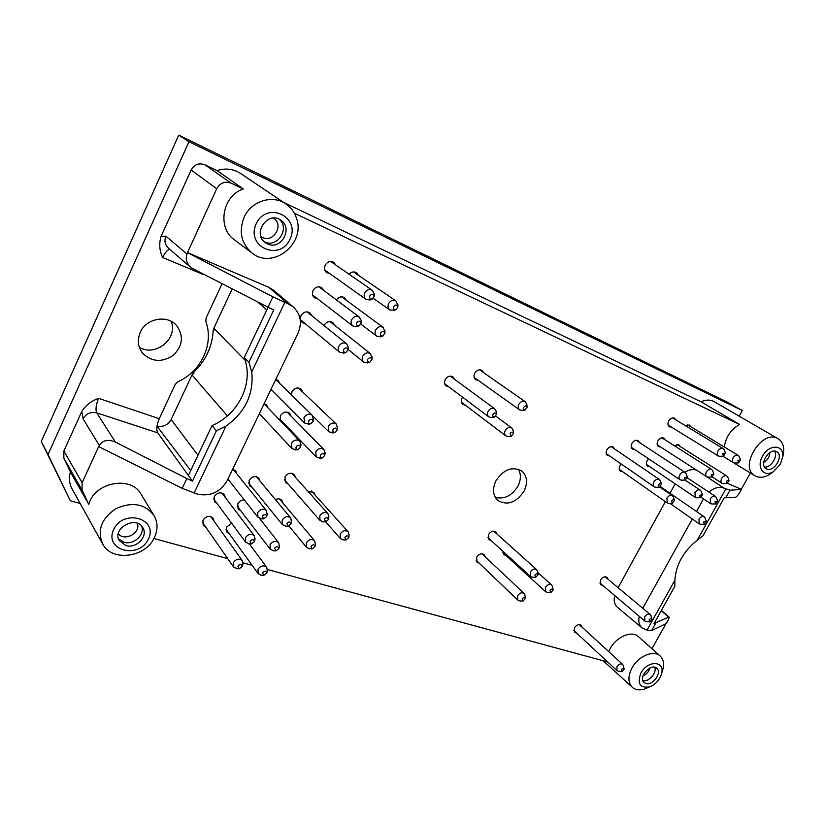 <?xml version="1.0" encoding="UTF-8"?>
<svg xmlns="http://www.w3.org/2000/svg" width="825" height="825" viewBox="0 0 825 825"><rect width="100%" height="100%" fill="white"/><g stroke="black" fill="none" stroke-linecap="round" stroke-linejoin="round"><path stroke-width="1.24" d="M192.503 374.509L193.421 372.549C205.765 360.711 212.355 346.593 213.201 330.196L213.809 328.897M581.945 627.072L581.109 625.216C578.81 623.906 576.592 624.773 574.447 627.794L574.602 632.332L576.52 633.012M497.021 534.084L495.959 531.96C493.288 530.403 490.823 531.269 488.544 534.559L488.947 539.725L491.164 540.571M315.037 495.031L313.964 492.391L308.127 491.514M282.985 503.137L281.985 500.414C280.252 498.651 278.066 498.382 275.416 499.599M244.365 500.002C241.467 499.94 239.271 501.208 237.796 503.817L238.116 508.973L240.632 510.603M225.359 497.547L224.441 494.66C220.801 491.721 217.408 492.391 214.242 496.671L214.552 501.817L217.088 503.528M291.122 416.192L289.802 413.418C286.265 411.015 283.119 411.799 280.366 415.779L280.397 420.863M281.913 422.441L283.81 423.153M259.009 414.367L260.525 414.882M268.053 407.952L266.733 405.096L264.134 403.683M334.641 325.287L332.918 322.616C329.474 320.688 326.535 321.585 324.112 325.308L323.998 325.545M346.521 300.413L344.685 297.794C341.602 296.072 338.838 296.794 336.414 299.939M358.483 275.354L356.534 272.786C353.904 271.322 351.409 271.796 349.058 274.209M335.785 265.031L333.795 262.391C330.33 260.659 327.463 261.618 325.174 265.248C323.957 268.3 324.483 270.786 326.752 272.704L329.887 273.653M454.441 379.18L452.915 376.87C449.955 375.365 447.377 376.282 445.18 379.644C444.036 382.284 444.355 384.409 446.15 386.007L448.79 386.812M621.204 463.98L619.915 465.671C618.791 468.074 618.967 469.93 620.462 471.219L622.627 471.704M639.468 442.499L638.21 440.674C635.9 439.653 633.806 440.571 631.919 443.427C630.764 445.912 630.96 447.8 632.528 449.109L634.714 449.543M665.239 439.962L664.001 438.188C661.774 437.229 659.732 438.147 657.896 440.942C656.721 443.438 656.917 445.325 658.484 446.593L660.629 446.985M680.13 446.49L678.923 444.747L674.293 445.706M676.026 420.007L674.747 418.244C672.53 417.337 670.519 418.265 668.714 421.018C667.518 423.586 667.734 425.514 669.353 426.793L671.519 427.144M690.845 426.762L689.597 425.03L685.42 425.7M648.656 458.844L647.14 460.742C645.996 463.165 646.171 465.011 647.677 466.28L649.801 466.713M614.604 448.986L613.346 447.098C610.974 446.005 608.819 446.923 606.88 449.842C605.736 452.296 605.942 454.193 607.489 455.513L609.706 456.008M483.698 372.704L482.151 370.477C479.294 369.095 476.809 370.023 474.695 373.282C473.519 375.983 473.849 378.118 475.685 379.696L478.294 380.397M462.608 397.207L461.979 398.207C460.845 400.795 461.144 402.858 462.866 404.415L465.434 405.199M323.761 290.472L321.884 287.781C318.378 285.893 315.428 286.811 313.046 290.534C311.881 293.432 312.345 295.824 314.449 297.722L317.532 298.784M311.819 315.707L310.066 312.974C306.518 310.942 303.497 311.829 301.022 315.624C299.887 318.378 300.3 320.688 302.259 322.554L305.281 323.73M270.672 390.06L272.415 390.648M279.706 383.429L278.272 380.603L275.839 379.304M302.703 392.019L301.28 389.276C297.763 386.987 294.669 387.802 291.998 391.72L291.4 394.876M227.679 479.603L228.628 479.954M236.723 473.736L235.703 470.848L232.712 469.136M259.958 481.058L258.916 478.242C255.368 475.551 252.11 476.272 249.119 480.397L249.532 485.76L252.11 487.348M214.067 521.183L213.252 518.296C209.622 515.264 206.188 515.914 202.94 520.235L203.177 525.174L205.642 526.938M231.691 523.287L226.555 527.072L226.792 532.032L229.247 533.703M295.494 477.397L294.391 474.684C290.967 472.22 287.832 472.972 284.986 476.963L285.46 482.429L288.038 483.873M485.162 556.792L484.162 554.658C481.48 553.039 478.974 553.895 476.644 557.226L476.984 562.248L479.17 563.135M502.879 551.265L503.827 554.678L505.993 555.493M607.984 579.212L607.056 577.376C604.766 576.17 602.601 577.036 600.548 579.996L600.796 584.801L602.776 585.42M193.421 372.549L193.999 373.147L192.008 374.932L171.157 419.574C168.279 424.679 163.938 426.917 158.122 426.267L157.204 425.05M245.128 360.278L213.809 328.257L213.778 330.825L213.201 330.196M213.809 328.257L232.114 289.059M192.008 374.932L227.38 415.913M221.966 283.934L206.085 318.068L205.879 321.657C214.118 344.015 201.114 371.58 177.932 381.697L175.271 384.306L159.277 418.688L98.618 398.341C91.245 400.96 85.625 405.353 81.768 411.51L83.057 418.791C86.151 413.5 90.719 411.531 96.762 412.871C95.339 409.643 95.958 404.797 98.618 398.341M102.547 543.768C111.736 562.31 146.035 557.576 154.543 537.23C158.018 529.475 157.822 522.215 153.955 515.45C144.911 503.827 132.32 501.507 116.181 508.509C101.537 518.275 96.989 530.021 102.547 543.768L72.084 488.926C69.269 483.667 68.702 478.005 70.383 471.941L63.845 458.143L63.876 451.017L82.118 482.697L98.67 446.573L182.181 488.338L186.811 478.552L192.462 481.161L188.389 475.499L212.046 425.566L216.387 430.784L225.937 426.154C245.324 412.139 253.925 394.072 251.738 371.951L248.944 362.216L244.221 357.648L268.115 307.23M248.944 362.216L273.756 309.963L268.012 307.178L272.9 296.835L288.317 303.94L268.826 287.337L187.502 252.584L216.738 188.739L191.142 170.022C194.38 164.412 198.959 162.669 204.878 164.794L217.006 170.589C225.472 167.867 233.362 168.836 240.673 173.508L285.811 203.899C290.823 207.333 294.339 211.984 296.361 217.841C306.271 243.365 272.879 270.146 252.099 253.048C241.251 243.653 238.58 231.743 244.087 217.315C251.161 201.032 272.487 194.349 285.811 203.899M674.85 580.295L674.84 586.266L654.039 623.535L668.982 616.945C669.322 617.533 668.642 619.4 666.92 622.545L666.435 623.411L651.606 630.589L647.068 630.104L674.85 580.295C675.964 564.723 683.43 551.337 697.238 540.148L703.024 535.776L724.412 497.475L725.794 497.753L729.991 490.236L741.51 489.39L727.598 483.388M708.912 492.113C714.192 487.719 719.153 486.368 723.803 488.049L729.991 490.236M171.115 321.307C178.458 338.353 155.564 357.256 139.373 347.366M41.25 441.478L70.311 500.765L48.015 454.482L188.977 141.725L178.726 135.135L41.25 441.478L48.015 454.482M739.2 416.171L742.325 410.53L726.124 401.507L178.726 135.135M244.221 357.648C254.11 382.552 238.765 414.449 212.046 425.566M70.311 500.765L80.2 503.528M742.325 410.53L188.977 141.725M187.502 252.584L187.048 254.028L165.887 236.177L161.061 236.424C158.905 243.633 159.431 250.645 162.638 257.483C165.052 252.46 167.444 249.748 169.816 249.346M161.061 236.424L191.142 170.022M283.563 202.373L701.095 401.816C705.983 399.609 710.325 399.537 714.11 401.61L778.078 438.735C762.352 428.34 738.241 467.187 754.958 475.788C759.124 478.077 763.94 477.696 769.385 474.643L773.654 471.498M63.876 451.017L81.768 411.51M140.229 332.403C146.097 318.223 167.496 314.418 176.684 325.627C183.882 335.878 182.799 345.727 173.405 355.173C162.278 362.66 152.089 362.093 142.828 353.451C137.919 347.16 137.053 340.147 140.229 332.403M495.938 480.789C492.195 488.936 492.824 495.485 497.815 500.445C507.406 505.838 516.161 502.724 524.071 491.112C527.948 482.769 527.227 476.108 521.905 471.096C512.377 466.053 503.724 469.281 495.938 480.789M82.118 482.697L82.036 490.122L88.77 504.353C94.545 482.099 131.165 475.375 141.034 494.154L153.955 515.45M607.664 661.98L267.475 569.498M252.151 565.311L243.055 562.836M227.741 558.659L153.893 538.508M649.089 687.081L644.738 688.999C639.592 690.566 635.436 689.989 632.27 687.277C627.918 682.615 627.846 676.139 632.043 667.848C638.292 656.05 653.72 649.646 660.155 656.009L638.488 636.704C631.259 629.423 613.429 638.313 608.798 651.698M651.956 648.697L666.012 623.618M614.656 595.485C613.542 600.683 614.501 604.643 617.523 607.375L641.994 627.866C639.066 625.237 638.148 621.38 639.21 616.296M675.18 483.821L669.993 493.237M665.373 501.652L618.111 587.668M696.486 470.126C692.897 468.971 689.009 469.673 684.833 472.23M750.358 473.034L741.283 489.246M294.278 213.128L739.602 424.463C730.95 429.423 725.845 436.93 724.309 446.964M728.104 459.442L754.958 475.788M216.738 188.739C220.162 182.841 224.957 180.984 231.124 183.16L243.344 188.956C222.121 195.793 216.892 228.051 234.609 239.993L252.099 253.048M182.181 488.338L197.649 494.185C210.468 496.691 220.347 492.102 227.277 480.449L298.011 333.135C302.28 322.895 300.733 314.201 293.36 307.034L273.848 290.441L268.826 287.337M739.602 424.463L701.095 401.816M70.383 471.941L88.77 504.353M187.048 254.028C185.233 258.875 186.605 263.464 191.153 267.805L268.012 307.178M272.9 296.835L187.646 252.718M725.794 497.753L735.642 497.207C736.808 496.743 738.602 494.433 741.005 490.287L741.51 489.39M98.783 446.758L99.351 445.521L83.057 418.791M217.006 170.589L243.344 188.956M696.496 511.479L703.498 498.867M692.309 519.018L642.768 608.262M647.068 630.104L641.994 627.866M293.36 307.034L288.317 303.94M186.811 478.552L115.448 442.097C108.054 439.024 102.682 440.168 99.351 445.521M188.389 475.499L157.74 432.857C156.152 429.66 156.657 424.937 159.277 418.688M192.462 481.161L216.387 430.784M267.475 243.901L265.279 242.612C251.955 233.65 267.795 210.519 280.706 220.131C293.607 228.092 280.943 250.728 267.475 243.901M256.204 223.75C267.001 200.537 301.032 216.8 289.998 239.26C279.685 261.927 245.438 246.85 256.204 223.75M125.916 545.583L119.295 540.653C111.726 528.443 136.063 515.109 142.797 527.67C148.521 536.085 136.455 548.903 125.916 545.583M148.428 539.024C158.544 518.471 123.472 508.417 113.644 529.567C103.826 550.626 139.043 559.68 148.428 539.024M782.791 456.906L783.698 451.76C783.998 445.624 782.121 441.282 778.078 438.735M766.621 468.909L766.157 468.662C758.557 464.702 769.57 447.037 776.727 451.749C784.193 455.513 774.005 472.777 766.621 468.909M780.357 464.32L782.822 456.462C783.874 444.861 769.9 443.871 763.022 455.256C755.834 466.445 763.187 477.943 773.262 471.735L780.357 464.32M660.155 656.009C663.176 658.876 664.208 662.96 663.228 668.271L661.794 672.818M645.923 683.564L644.067 682.564C637.787 677.48 651.09 662.578 656.793 668.291C662.279 672.519 652.771 685.853 645.923 683.564M640.994 672.891C647.532 660.299 664.816 660.66 661.702 673.107C659.876 679.779 655.762 684.389 649.368 686.957C639.757 688.153 636.972 683.471 640.994 672.891M141.653 526.144C145.19 534.672 133.64 545.253 124.039 542.262L118.542 538.9M137.249 523.298C141.312 532.672 124.534 541.973 118.305 533.723M279.273 219.295C290.214 228.298 277.355 248.346 264.804 241.931L264.01 241.539M273.405 218.078L273.457 218.12C285.285 225.318 271.621 245.2 260.917 236.404L260.865 236.373M654.782 667.281C657.113 672.818 648.574 682.399 642.85 680.666M649.904 668.054C648.883 671.736 646.604 674.283 643.087 675.706M774.531 451.12C778.274 456.277 770.983 467.919 764.569 467.074M769.828 452.554C769.643 456.916 767.59 460.195 763.702 462.371M495.278 497.362C504.312 499.537 511.861 495.794 517.935 486.131C521.029 479.83 521.173 474.189 518.389 469.208M621.318 669.766C622.473 668.322 623.422 668.106 624.164 669.127L621.782 671.746L621.318 669.766M618.224 671.179L616.976 670.643L616.914 666.744C618.802 664.104 620.709 663.321 622.658 664.403L623.298 665.61M534.878 575.128C536.219 573.509 537.302 573.354 538.148 574.685L535.652 577.448L534.878 575.128M532.424 577.211L530.547 576.52L530.269 572.045C532.28 569.167 534.425 568.373 536.704 569.683L537.58 571.488M344.829 537.343C346.665 535.342 348.016 535.384 348.851 537.467L346.015 539.983L344.829 537.343M343.582 539.88L340.498 538.673L340.178 534.002C342.653 530.558 345.324 529.836 348.202 531.857L349.037 535.043M310.922 546.274C312.881 544.222 314.253 544.294 315.057 546.501L312.128 548.924L310.922 546.274M309.787 548.79L306.58 547.439L306.302 542.871C308.901 539.303 311.675 538.612 314.645 540.808L315.367 544.201M274.642 548.223C276.726 546.109 278.149 546.232 278.902 548.594L275.89 550.904L274.642 548.223M273.704 550.77L270.28 549.264L270.043 544.768C272.766 541.076 275.663 540.416 278.726 542.798L279.324 546.459M250.047 541.2C252.244 539.034 253.698 539.199 254.409 541.705L251.367 543.933L250.047 541.2M249.346 543.83L245.685 542.211L245.458 537.714C248.263 533.93 251.243 533.301 254.389 535.817L254.894 539.756M320.523 455.08C322.513 452.987 323.926 453.111 324.761 455.472L322.142 457.999C320.512 457.731 319.976 456.761 320.523 455.08M320.347 458.174L316.284 457.029L315.738 451.822C318.192 448.305 320.946 447.573 323.998 449.635L325.009 453.709M296.196 446.686C298.299 444.531 299.753 444.706 300.548 447.222L297.928 449.646C296.227 449.398 295.649 448.408 296.196 446.686M296.371 449.842L291.968 448.635L291.411 443.396C293.937 439.797 296.773 439.086 299.918 441.262L300.836 445.696M367.754 359.205C369.621 357.132 371.023 357.246 371.962 359.545L369.765 362.299C367.847 362.227 367.177 361.195 367.754 359.205M368.352 362.701L363.743 362.144C362.072 360.566 361.752 358.566 362.773 356.142C364.939 352.853 367.517 352.038 370.497 353.698L372.044 358.071M380.676 332.96C382.511 330.907 383.903 331.011 384.873 333.279L382.79 336.095C380.799 336.084 380.098 335.043 380.676 332.96M381.459 336.538L376.747 336.177C374.952 334.579 374.581 332.506 375.643 329.959C377.737 326.731 380.253 325.896 383.202 327.432L384.914 331.867M393.711 306.508C395.495 304.466 396.887 304.559 397.887 306.797L395.928 309.684C393.865 309.736 393.123 308.684 393.711 306.508M394.659 310.169L389.864 310.004C387.936 308.385 387.523 306.24 388.627 303.569C390.627 300.403 393.092 299.537 396.01 300.97L397.887 305.425M369.847 295.835C371.745 293.731 373.168 293.875 374.148 296.278L372.24 299.052C370.074 299.176 369.28 298.093 369.847 295.835M371.302 299.465L370.064 300.011L366.052 299.423C364.093 297.753 363.66 295.577 364.753 292.875C366.805 289.657 369.322 288.791 372.333 290.287L374.282 293.875L374.21 295.247M493.03 414.367C494.484 412.582 495.691 412.51 496.65 414.129L494.392 417.172C492.896 416.965 492.442 416.037 493.03 414.367M491.834 417.512L488.854 416.945C487.327 415.573 487.07 413.717 488.101 411.397C490.06 408.447 492.298 407.612 494.835 408.891L496.238 411.572M671.632 501.002C672.736 499.568 673.685 499.352 674.499 500.363L672.375 503.353L671.632 501.002M668.9 503.394L667.27 502.982L666.899 498.187C668.601 495.66 670.447 494.845 672.416 495.743L673.365 497.114M684.482 477.665L687.318 477.015L685.245 480.057L684.482 477.665M681.77 480.191L680.12 479.81C678.8 478.706 678.666 477.067 679.697 474.901C681.368 472.405 683.172 471.58 685.132 472.436L686.122 473.798M703.632 522.029L706.365 521.338L704.272 524.277L703.632 522.029M700.693 524.246L699.249 523.865L698.95 519.245C700.621 516.79 702.384 515.976 704.272 516.821L705.127 518.028M711.181 474.623L713.934 473.932L711.913 476.984L711.181 474.623M708.366 477.118L706.808 476.778C705.499 475.695 705.365 474.066 706.406 471.89C708.025 469.456 709.789 468.631 711.676 469.425L712.635 470.693M726.413 481.14L729.104 480.439L727.093 483.471L726.413 481.14M723.504 483.594L722.019 483.254C720.73 482.202 720.607 480.593 721.648 478.428C723.257 476.025 724.989 475.21 726.835 475.984L727.753 477.18M722.762 453.729L725.495 453.038L723.515 456.132L722.762 453.729M719.967 456.349L718.379 456.039C717.018 454.946 716.873 453.286 717.946 451.038C719.534 448.635 721.267 447.81 723.143 448.563L724.133 449.821M737.911 460.505L740.582 459.793L738.612 462.877L737.911 460.505M735.023 463.062L733.518 462.763C732.177 461.691 732.043 460.051 733.105 457.834C734.683 455.462 736.395 454.637 738.231 455.369L739.169 456.555M714.986 501.652L717.698 500.961L715.646 503.941L714.986 501.652M712.068 503.982L710.593 503.621L710.263 498.898C711.903 496.475 713.656 495.66 715.512 496.464L716.399 497.671M699.683 495.371L702.457 494.701L700.384 497.702L699.683 495.371M696.847 497.764L695.3 497.392L694.939 492.608C696.599 490.143 698.383 489.328 700.291 490.163L701.209 491.432M658.608 484.791C659.722 483.337 660.701 483.13 661.526 484.172L659.402 487.204L658.608 484.791M655.988 487.307L654.256 486.884C652.957 485.76 652.812 484.131 653.833 481.986C655.545 479.428 657.412 478.603 659.433 479.511L660.433 480.975M523.782 407.23C525.164 405.498 526.329 405.395 527.288 406.911L525.092 410.004C523.627 409.808 523.184 408.891 523.782 407.23M522.4 410.386L519.606 409.881C518.038 408.53 517.78 406.673 518.842 404.312C520.719 401.445 522.885 400.599 525.329 401.775L526.742 404.25M510.108 433.517C511.521 431.774 512.696 431.681 513.635 433.228L511.356 436.25L510.108 433.517M508.633 436.528L505.9 435.951C504.426 434.62 504.199 432.816 505.22 430.547C507.158 427.628 509.365 426.803 511.84 428.062L513.16 430.526M356.74 322.699C358.669 320.585 360.102 320.739 361.051 323.173L359.009 325.885C356.926 325.927 356.163 324.864 356.74 322.699M357.998 326.267L356.751 326.741L352.842 325.988C351.017 324.349 350.635 322.245 351.698 319.677C353.822 316.387 356.41 315.552 359.452 317.171L361.247 320.75L361.133 322.08M343.726 349.346C345.696 347.222 347.139 347.387 348.047 349.841L345.892 352.492C343.881 352.461 343.159 351.409 343.726 349.346M344.767 352.853L339.745 352.337C338.054 350.728 337.724 348.707 338.745 346.273C340.952 342.911 343.592 342.097 346.675 343.85L348.315 347.397L348.171 348.676M308.828 420.812C310.901 418.667 312.345 418.842 313.17 421.348L310.674 423.833C308.89 423.637 308.272 422.627 308.828 420.812M309.241 424.081L304.652 423.039L303.992 417.584C306.426 414.047 309.22 413.315 312.355 415.377L313.418 419.935M333.073 429.598C335.043 427.505 336.456 427.639 337.312 429.99L334.795 432.568C333.094 432.341 332.516 431.351 333.073 429.598M333.114 432.805L328.886 431.805L328.237 426.391C330.619 422.926 333.321 422.183 336.373 424.132L337.507 428.309M262.319 516.079C264.485 513.913 265.939 514.088 266.671 516.594L263.742 518.884L262.319 516.079M261.834 518.863L257.978 517.327L257.678 512.645C260.411 508.912 263.35 508.252 266.506 510.696L267.104 514.759M286.832 523.462C288.894 521.348 290.317 521.472 291.101 523.844L288.183 526.216L286.832 523.462M286.1 526.164L282.501 524.731L282.191 520.059C284.842 516.409 287.708 515.728 290.771 518.038L291.462 521.812M237.878 566.136C240.085 563.96 241.539 564.114 242.241 566.61L239.095 568.796L237.878 566.136M236.961 568.59L233.496 566.909L233.341 562.598C236.218 558.762 239.229 558.154 242.364 560.742L242.777 564.548M262.536 572.798C264.639 570.673 266.062 570.787 266.805 573.158L263.691 575.417L262.536 572.798M261.412 575.18L258.153 573.612L257.988 569.291C260.782 565.548 263.711 564.908 266.764 567.363L267.269 570.921M324.431 519.162C326.349 517.12 327.731 517.192 328.556 519.399L325.72 521.885L324.431 519.162M323.483 521.854L320.11 520.585L319.749 515.821C322.276 512.304 325.019 511.593 327.979 513.697L328.814 517.182M522.143 598.919C523.504 597.279 524.597 597.135 525.422 598.476L522.875 601.188L522.143 598.919M519.626 600.858L517.801 600.126L517.584 595.794C519.637 592.876 521.812 592.092 524.092 593.453L524.917 595.238M549.986 590.452C551.286 588.854 552.348 588.689 553.173 589.958L550.688 592.711L549.986 590.452M547.387 592.412L545.634 591.752L545.397 587.369C547.387 584.533 549.491 583.749 551.708 585.007L552.544 586.699M649.151 619.822C650.265 618.399 651.203 618.183 651.956 619.163L649.667 621.895L649.151 619.822M646.109 621.503L644.789 621.008L644.655 616.873C646.46 614.295 648.326 613.511 650.255 614.512L650.966 615.728M205.631 357.029L209.375 349.037M257.606 301.919L266.805 309.973M171.157 419.574L197.969 455.266M251.738 371.951L284.811 302.455M697.238 540.148L725.814 488.905M162.638 257.483L203.569 274.642M63.845 458.143L82.036 490.122M231.124 183.16L204.878 164.794M651.606 630.589L655.638 623.37M703.477 498.898L701.291 497.444M723.803 488.049L705.87 476.169M194.071 493.103L225.937 426.154M668.58 616.976L661.186 610.727M115.448 442.097L96.762 412.871L157.74 432.857M165.887 236.177C164.123 240.787 164.959 244.757 168.382 248.108L191.153 267.805M157.008 426.205L190.719 470.57M632.27 687.277L603.694 661.217M661.702 673.107L663.228 668.271M649.368 686.957L644.738 688.999M782.822 456.462L783.698 451.76M773.262 471.735L769.385 474.643M668.982 616.945L661.32 610.479M624.164 669.127L623.226 665.332M621.782 671.746L617.946 671.137M622.658 664.403L579.191 624.546M616.976 670.643L573.788 630.465M538.148 574.685L537.508 571.055M535.652 577.448L531.991 577.18M536.704 569.683L493.742 531.135M530.547 576.52L487.905 537.601M348.851 537.467L349.099 534.28M346.015 539.983L342.818 539.849M348.202 531.857L311.448 491.04M340.498 538.673L325.72 521.885L322.637 521.843M315.057 546.501L315.48 543.397M312.128 548.924L308.983 548.749M314.645 540.808L279.469 498.95M306.58 547.439L289.09 526.133M278.902 548.594L279.489 545.603M275.89 550.904L272.817 550.708M278.726 542.798L259.679 518.574M270.28 549.264L237.218 506.158M254.409 541.705L255.121 538.828M251.367 543.933L248.387 543.768M254.389 535.817L221.884 492.979M245.685 542.211L213.675 498.919M324.761 455.472L325.143 452.708M322.142 457.999L319.337 458.267M323.998 449.635L287.038 412.046M316.284 457.029L279.788 418.956M300.548 447.222L301.043 444.603M297.928 449.646L295.247 449.965M299.918 441.262L264.082 403.796M291.968 448.635L259.359 413.634M371.962 359.545L372.106 356.926M369.765 362.299L367.238 363.01M370.497 353.698L329.948 321.564M363.743 362.144L348.098 349.398M384.873 333.279L384.945 330.681M382.79 336.095L380.346 336.92M383.202 327.432L341.663 296.835M376.747 336.177L360.886 324.163M397.887 306.797L397.887 304.208M395.928 309.684L393.535 310.613M396.01 300.97L353.471 271.93M389.864 310.004L373.333 298.392M374.148 296.278L374.282 293.875M372.24 299.052L370.064 300.011M372.333 290.287L330.65 261.494M366.052 299.423L324.813 270.043M496.65 414.129L496.134 410.902M494.392 417.172L491.153 417.605M494.835 408.891L450.264 376.107M488.854 416.945L444.644 383.697M674.499 500.363L673.241 496.784M672.375 503.353L668.539 503.394M672.416 495.743L659.907 487.132M667.27 502.982L619.276 469.353M687.318 477.015L685.998 473.457M685.245 480.057L681.409 480.202M685.132 472.436L636.013 440.241M680.12 479.81L631.29 447.263M706.365 521.338L705.014 517.739M704.272 524.277L700.373 524.246M704.272 516.821L660.588 486.771M699.249 523.865L669.941 503.384M713.934 473.932L712.511 470.384M711.913 476.984L708.025 477.139M711.676 469.425L661.846 437.817M706.808 476.778L657.257 444.809M729.104 480.439L727.629 476.881M727.093 483.471L723.185 483.605M726.835 475.984L676.799 444.397M722.019 483.254L712.202 476.953M725.495 453.038L723.999 449.512M723.515 456.132L719.617 456.369M723.143 448.563L672.571 417.914M718.379 456.039L668.085 425.03M740.582 459.793L739.045 456.266M738.612 462.877L734.693 463.083M738.231 455.369L687.462 424.72M733.518 462.763L722.793 456.184M717.698 500.961L716.286 497.372M715.646 503.941L711.738 503.982M715.512 496.464L687.411 477.933M710.593 503.621L701.333 497.413M702.457 494.701L701.085 491.123M700.384 497.702L696.506 497.764M700.291 490.163L685.07 480.067M695.3 497.392L646.491 464.475M661.526 484.172L660.309 480.614M659.402 487.204L655.607 487.317M659.433 479.511L611.129 446.614M654.256 486.884L606.251 453.616M527.288 406.911L526.608 403.621M525.092 410.004L521.771 410.468M525.329 401.775L479.542 369.796M519.606 409.881L474.169 377.458M513.635 433.228L513.047 429.907M511.356 436.25L508.014 436.6M511.84 428.062L496.031 416.305M505.9 435.951L461.433 402.157M361.051 323.173L361.247 320.75M359.009 325.885L356.751 326.741M359.452 317.171L318.801 286.76M352.842 325.988L312.634 295.01M348.047 349.841L348.315 347.397M345.892 352.492L343.54 353.244M346.675 343.85L307.034 311.85M339.745 352.337L300.548 319.801M313.17 421.348L313.613 418.78M310.674 423.833L308.086 424.277M312.355 415.377L275.725 379.541M304.652 423.039L271.054 389.276M337.312 429.99L337.631 427.257M334.795 432.568L332.073 432.96M336.373 424.132L298.464 387.977M328.886 431.805L313.077 416.326M266.671 516.594L267.321 513.8M263.742 518.884L260.834 518.853M266.506 510.696L233.083 469.219M257.978 517.327L227.937 479.077M291.101 523.844L291.627 520.915M288.183 526.216L285.182 526.144M290.771 518.038L256.338 476.706M282.501 524.731L248.531 482.945M242.241 566.61L243.004 563.671M239.095 568.796L236.053 568.497M242.364 560.742L210.767 516.574M233.496 566.909L202.393 522.287M266.805 573.158L267.444 570.096M263.691 575.417L260.566 575.087M266.764 567.363L249.284 543.83M258.153 573.612L225.988 529.207M328.556 519.399L328.907 516.357M327.979 513.697L291.813 473.282M320.11 520.585L284.398 479.707M525.422 598.476L524.844 594.815M522.875 601.188L519.203 600.817M524.092 593.453L481.965 553.792M517.801 600.126L476.004 560.103M553.173 589.958L552.472 586.297M550.688 592.711L546.985 592.381M551.708 585.007L537.745 572.457M545.634 591.752L502.827 552.595M651.956 619.163L650.884 615.44M649.667 621.895L645.81 621.472M650.255 614.512L605.076 576.788M644.789 621.008L599.878 582.966"/></g></svg>
